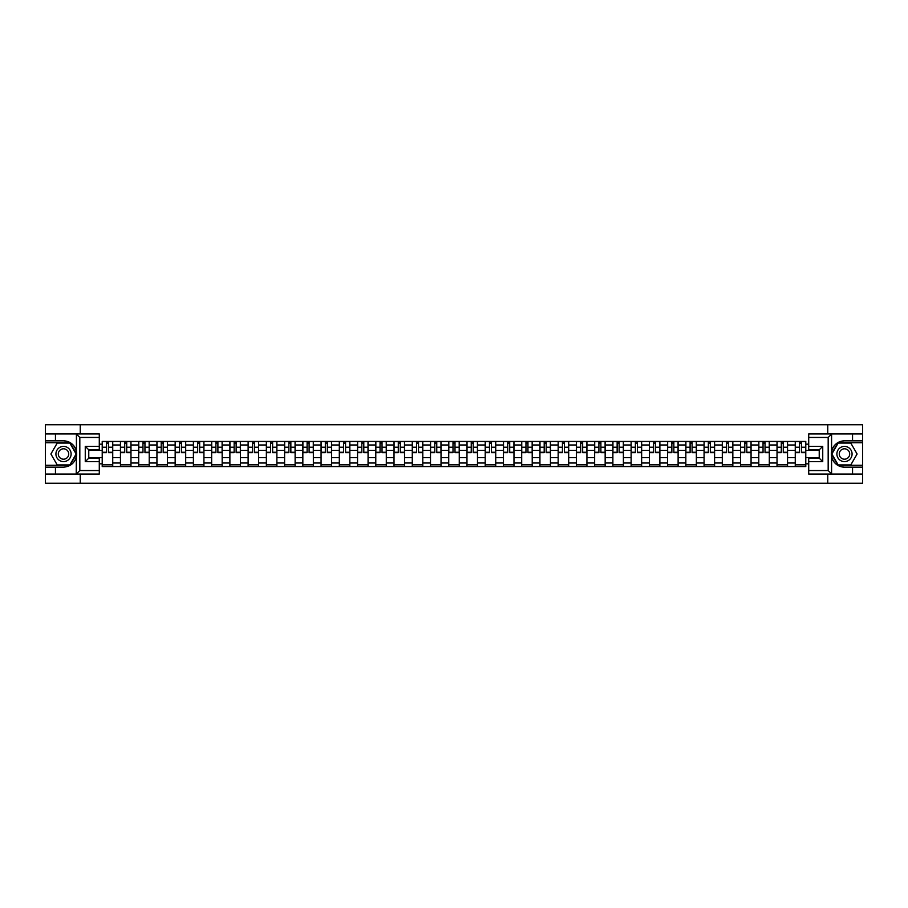 <?xml version="1.0" encoding="UTF-8"?>
<svg xmlns="http://www.w3.org/2000/svg" width="908" height="908" viewBox="0 0 908 908"><rect width="100%" height="100%" fill="white"/><g stroke="black" fill="none" stroke-linecap="round" stroke-linejoin="round"><path stroke-width="1.36" d="M99.29 437.452L79.825 437.452L76.215 433.945L99.29 433.945L99.29 449.846L88.768 449.846L88.768 458.154L99.29 458.154L99.29 474.055L76.215 474.055L76.42 451.458C74.615 444.886 70.313 441.356 63.526 440.845A13.155 13.155 0 0 1 76.42 456.542C74.615 463.114 70.313 466.644 63.526 467.155L45.4 467.155L45.4 483.226L862.6 483.226L862.6 442.718L837.97 442.718L831.456 454L837.97 465.282L862.6 465.282M844.474 440.845C837.687 441.356 833.385 444.886 831.58 451.458L831.58 456.542C833.385 463.114 837.687 466.644 844.474 467.155A13.155 13.155 0 0 1 831.331 454A13.155 13.155 0 0 1 844.474 440.845L862.6 440.845L862.6 424.774L45.4 424.774L45.4 465.282L70.029 465.282L76.544 454L70.029 442.718L45.4 442.718M120.458 466.564L120.458 444.999L112.74 444.999L112.74 466.564M112.74 444.999L112.74 441.436M120.458 444.999L120.458 441.436M130.979 441.436L130.979 466.564M138.697 466.564L138.697 441.436M149.218 441.436L149.218 466.564M156.936 466.564L156.936 441.436M167.458 441.436L167.458 466.564M175.165 466.564L175.165 441.436M185.697 441.436L185.697 466.564M193.404 466.564L193.404 441.436M203.925 441.436L203.925 466.564M211.643 466.564L211.643 441.436M222.165 441.436L222.165 466.564M229.883 466.564L229.883 441.436M240.404 441.436L240.404 466.564M248.122 466.564L248.122 441.436M258.644 441.436L258.644 466.564M266.362 466.564L266.362 441.436M276.883 441.436L276.883 466.564M284.601 466.564L284.601 441.436M295.123 441.436L295.123 466.564M302.841 466.564L302.841 441.436M313.362 441.436L313.362 466.564M321.069 466.564L321.069 441.436M331.59 441.436L331.59 466.564M339.308 466.564L339.308 441.436M349.83 441.436L349.83 466.564M357.548 466.564L357.548 441.436M368.069 441.436L368.069 466.564M375.787 466.564L375.787 441.436M386.309 441.436L386.309 466.564M394.027 466.564L394.027 441.436M404.548 441.436L404.548 466.564M412.266 466.564L412.266 441.436M422.788 441.436L422.788 466.564M430.506 466.564L430.506 441.436M441.027 441.436L441.027 466.564M448.734 466.564L448.734 441.436M459.266 441.436L459.266 466.564M466.973 466.564L466.973 441.436M477.495 441.436L477.495 466.564M485.212 466.564L485.212 441.436M495.734 441.436L495.734 466.564M503.452 466.564L503.452 441.436M513.973 441.436L513.973 466.564M521.691 466.564L521.691 441.436M532.213 441.436L532.213 466.564M539.931 466.564L539.931 441.436M550.452 441.436L550.452 466.564M558.17 466.564L558.17 441.436M568.692 441.436L568.692 466.564M576.41 466.564L576.41 441.436M586.931 441.436L586.931 466.564M594.638 466.564L594.638 441.436M605.159 441.436L605.159 466.564M612.877 466.564L612.877 441.436M623.399 441.436L623.399 466.564M631.117 466.564L631.117 441.436M641.638 441.436L641.638 466.564M649.356 466.564L649.356 441.436M659.878 441.436L659.878 466.564M667.596 466.564L667.596 441.436M678.117 441.436L678.117 466.564M685.835 466.564L685.835 441.436M696.357 441.436L696.357 466.564M704.075 466.564L704.075 441.436M714.596 441.436L714.596 466.564M722.303 466.564L722.303 441.436M732.835 441.436L732.835 466.564M740.542 466.564L740.542 441.436M751.064 441.436L751.064 466.564M758.782 466.564L758.782 441.436M769.303 441.436L769.303 466.564M777.021 466.564L777.021 441.436M787.542 441.436L787.542 466.564M795.26 466.564L795.26 441.436M795.26 457.621L787.542 457.621M777.021 457.621L769.303 457.621M758.782 457.621L751.064 457.621M740.542 457.621L732.835 457.621M722.303 457.621L714.596 457.621M704.075 457.621L696.357 457.621M685.835 457.621L678.117 457.621M667.596 457.621L659.878 457.621M649.356 457.621L641.638 457.621M631.117 457.621L623.399 457.621M612.877 457.621L605.159 457.621M594.638 457.621L586.931 457.621M576.41 457.621L568.692 457.621M558.17 457.621L550.452 457.621M539.931 457.621L532.213 457.621M521.691 457.621L513.973 457.621M503.452 457.621L495.734 457.621M485.212 457.621L477.495 457.621M466.973 457.621L459.266 457.621M448.734 457.621L441.027 457.621M430.506 457.621L422.788 457.621M412.266 457.621L404.548 457.621M394.027 457.621L386.309 457.621M375.787 457.621L368.069 457.621M357.548 457.621L349.83 457.621M339.308 457.621L331.59 457.621M321.069 457.621L313.362 457.621M302.841 457.621L295.123 457.621M284.601 457.621L276.883 457.621M266.362 457.621L258.644 457.621M248.122 457.621L240.404 457.621M229.883 457.621L222.165 457.621M211.643 457.621L203.925 457.621M193.404 457.621L185.697 457.621M175.165 457.621L167.458 457.621M156.936 457.621L149.218 457.621M138.697 457.621L130.979 457.621M120.458 457.621L112.74 457.621M795.26 450.379L787.542 450.379M777.021 450.379L769.303 450.379M758.782 450.379L751.064 450.379M740.542 450.379L732.835 450.379M722.303 450.379L714.596 450.379M704.075 450.379L696.357 450.379M685.835 450.379L678.117 450.379M667.596 450.379L659.878 450.379M649.356 450.379L641.638 450.379M631.117 450.379L623.399 450.379M612.877 450.379L605.159 450.379M594.638 450.379L586.931 450.379M576.41 450.379L568.692 450.379M558.17 450.379L550.452 450.379M539.931 450.379L532.213 450.379M521.691 450.379L513.973 450.379M503.452 450.379L495.734 450.379M485.212 450.379L477.495 450.379M466.973 450.379L459.266 450.379M448.734 450.379L441.027 450.379M430.506 450.379L422.788 450.379M412.266 450.379L404.548 450.379M394.027 450.379L386.309 450.379M375.787 450.379L368.069 450.379M357.548 450.379L349.83 450.379M339.308 450.379L331.59 450.379M321.069 450.379L313.362 450.379M302.841 450.379L295.123 450.379M284.601 450.379L276.883 450.379M266.362 450.379L258.644 450.379M248.122 450.379L240.404 450.379M229.883 450.379L222.165 450.379M211.643 450.379L203.925 450.379M193.404 450.379L185.697 450.379M175.165 450.379L167.458 450.379M156.936 450.379L149.218 450.379M138.697 450.379L130.979 450.379M120.458 450.379L112.74 450.379M88.768 457.621L102.218 457.621L102.218 450.379L88.768 450.379M99.29 444.182L102.218 444.182L102.218 450.379M805.782 450.379L805.782 457.621L819.232 457.621L819.232 450.379L805.782 450.379L805.782 441.436L102.218 441.436L102.218 444.182M805.782 444.182L808.71 444.182M808.71 463.818L805.782 463.818L805.782 457.621M102.218 457.621L102.218 466.564L805.782 466.564L805.782 463.818M102.218 463.818L99.29 463.818M827.755 483.226L827.755 474.055M827.755 433.945L827.755 424.774M80.245 483.226L80.245 474.055M80.245 433.945L80.245 424.774M112.74 464.817L102.218 464.817M106.486 443.183L108.472 443.183M130.979 464.817L120.458 464.817M124.725 443.183L126.711 443.183M149.218 464.817L138.697 464.817M142.965 443.183L144.951 443.183M167.458 464.817L156.936 464.817M161.204 443.183L163.19 443.183M185.697 464.817L175.165 464.817M179.432 443.183L181.43 443.183M203.925 464.817L193.404 464.817M197.672 443.183L199.658 443.183M222.165 464.817L211.643 464.817M215.911 443.183L217.897 443.183M240.404 464.817L229.883 464.817M234.151 443.183L236.137 443.183M258.644 464.817L248.122 464.817M252.39 443.183L254.376 443.183M276.883 464.817L266.362 464.817M270.629 443.183L272.616 443.183M295.123 464.817L284.601 464.817M288.869 443.183L290.855 443.183M313.362 464.817L302.841 464.817M307.108 443.183L309.095 443.183M331.59 464.817L321.069 464.817M325.336 443.183L327.323 443.183M349.83 464.817L339.308 464.817M343.576 443.183L345.562 443.183M368.069 464.817L357.548 464.817M361.815 443.183L363.802 443.183M386.309 464.817L375.787 464.817M380.055 443.183L382.041 443.183M404.548 464.817L394.027 464.817M398.294 443.183L400.28 443.183M422.788 464.817L412.266 464.817M416.534 443.183L418.52 443.183M441.027 464.817L430.506 464.817M434.773 443.183L436.759 443.183M459.266 464.817L448.734 464.817M453.001 443.183L454.999 443.183M477.495 464.817L466.973 464.817M471.241 443.183L473.227 443.183M495.734 464.817L485.212 464.817M489.48 443.183L491.466 443.183M513.973 464.817L503.452 464.817M507.72 443.183L509.706 443.183M532.213 464.817L521.691 464.817M525.959 443.183L527.945 443.183M550.452 464.817L539.931 464.817M544.198 443.183L546.185 443.183M568.692 464.817L558.17 464.817M562.438 443.183L564.424 443.183M586.931 464.817L576.41 464.817M580.677 443.183L582.664 443.183M605.159 464.817L594.638 464.817M598.905 443.183L600.892 443.183M623.399 464.817L612.877 464.817M617.145 443.183L619.131 443.183M641.638 464.817L631.117 464.817M635.384 443.183L637.371 443.183M659.878 464.817L649.356 464.817M653.624 443.183L655.61 443.183M678.117 464.817L667.596 464.817M671.863 443.183L673.85 443.183M696.357 464.817L685.835 464.817M690.103 443.183L692.089 443.183M714.596 464.817L704.075 464.817M708.342 443.183L710.328 443.183M732.835 464.817L722.303 464.817M726.57 443.183L728.568 443.183M751.064 464.817L740.542 464.817M744.81 443.183L746.796 443.183M769.303 464.817L758.782 464.817M763.049 443.183L765.035 443.183M787.542 464.817L777.021 464.817M781.289 443.183L783.275 443.183M805.782 464.817L795.26 464.817M799.528 443.183L801.514 443.183M108.472 452.661L108.472 441.549L112.683 441.549L112.683 452.661L108.472 452.661M106.486 443.07L108.472 443.07M106.486 441.549L102.275 441.549L102.275 452.661L106.486 452.661L106.486 441.549L108.472 441.549M126.711 452.661L126.711 441.549L130.922 441.549L130.922 452.661L126.711 452.661M124.725 443.07L126.711 443.07M124.725 441.549L120.514 441.549L120.514 452.661L124.725 452.661L124.725 441.549L126.711 441.549M144.951 452.661L144.951 441.549L149.162 441.549L149.162 452.661L144.951 452.661M142.965 443.07L144.951 443.07M142.965 441.549L138.754 441.549L138.754 452.661L142.965 452.661L142.965 441.549L144.951 441.549M55.456 467.155L55.456 474.055L45.4 474.055M76.215 474.055L55.456 474.055M45.4 467.155L45.4 465.282M76.215 433.945L55.456 433.945L55.456 440.845L45.4 440.845M55.456 433.945L45.4 433.945M63.526 440.845L55.456 440.845M88.768 449.846L85.261 446.339L99.29 446.339M99.29 461.661L85.261 461.661L88.768 458.154M76.42 473.953L79.825 470.548L99.29 470.548M831.785 433.945L828.175 437.452L808.71 437.452L808.71 433.945L862.6 433.945M852.544 440.845L852.544 433.945M808.71 470.548L828.175 470.548L831.785 474.055L808.71 474.055L808.71 458.154L819.232 458.154L819.232 449.846L808.71 449.846L808.71 437.452M862.6 440.845L862.6 442.718M831.785 474.055L852.544 474.055L852.544 467.155L862.6 467.155M852.544 474.055L862.6 474.055M844.474 467.155L852.544 467.155M819.232 458.154L822.739 461.661L808.71 461.661M808.71 446.339L822.739 446.339L819.232 449.846M55.921 454A7.605 7.605 0 0 0 63.526 461.604A7.605 7.605 0 0 0 71.119 454A7.605 7.605 0 0 0 63.526 446.396A7.605 7.605 0 0 0 55.921 454M58.316 454A5.198 5.198 0 0 0 63.526 459.198A5.198 5.198 0 0 0 68.724 454A5.198 5.198 0 0 0 63.526 448.802A5.198 5.198 0 0 0 58.316 454M69.837 443.07L76.147 454L69.837 464.93L57.215 464.93L50.893 454L57.215 443.07L69.837 443.07M836.881 454A7.605 7.605 0 0 0 844.474 461.604A7.605 7.605 0 0 0 852.079 454A7.605 7.605 0 0 0 844.474 446.396A7.605 7.605 0 0 0 836.881 454M839.276 454A5.198 5.198 0 0 0 844.474 459.198A5.198 5.198 0 0 0 849.684 454A5.198 5.198 0 0 0 844.474 448.802A5.198 5.198 0 0 0 839.276 454M850.785 443.07L857.107 454L850.785 464.93L838.163 464.93L831.853 454L838.163 443.07L850.785 443.07M163.19 452.661L163.19 441.549L167.39 441.549L167.39 452.661L163.19 452.661M161.204 443.07L163.19 443.07M161.204 441.549L156.993 441.549L156.993 452.661L161.204 452.661L161.204 441.549L163.19 441.549M181.43 452.661L181.43 441.549L185.629 441.549L185.629 452.661L181.43 452.661M179.432 443.07L181.43 443.07M179.432 441.549L175.233 441.549L175.233 452.661L179.432 452.661L179.432 441.549L181.43 441.549M199.658 452.661L199.658 441.549L203.869 441.549L203.869 452.661L199.658 452.661M197.672 443.07L199.658 443.07M197.672 441.549L193.461 441.549L193.461 452.661L197.672 452.661L197.672 441.549L199.658 441.549M217.897 452.661L217.897 441.549L222.108 441.549L222.108 452.661L217.897 452.661M215.911 443.07L217.897 443.07M215.911 441.549L211.7 441.549L211.7 452.661L215.911 452.661L215.911 441.549L217.897 441.549M236.137 452.661L236.137 441.549L240.348 441.549L240.348 452.661L236.137 452.661M234.151 443.07L236.137 443.07M234.151 441.549L229.94 441.549L229.94 452.661L234.151 452.661L234.151 441.549L236.137 441.549M254.376 452.661L254.376 441.549L258.587 441.549L258.587 452.661L254.376 452.661M252.39 443.07L254.376 443.07M252.39 441.549L248.179 441.549L248.179 452.661L252.39 452.661L252.39 441.549L254.376 441.549M272.616 452.661L272.616 441.549L276.827 441.549L276.827 452.661L272.616 452.661M270.629 443.07L272.616 443.07M270.629 441.549L266.419 441.549L266.419 452.661L270.629 452.661L270.629 441.549L272.616 441.549M290.855 452.661L290.855 441.549L295.066 441.549L295.066 452.661L290.855 452.661M288.869 443.07L290.855 443.07M288.869 441.549L284.658 441.549L284.658 452.661L288.869 452.661L288.869 441.549L290.855 441.549M309.095 452.661L309.095 441.549L313.294 441.549L313.294 452.661L309.095 452.661M307.108 443.07L309.095 443.07M307.108 441.549L302.897 441.549L302.897 452.661L307.108 452.661L307.108 441.549L309.095 441.549M327.323 452.661L327.323 441.549L331.534 441.549L331.534 452.661L327.323 452.661M325.336 443.07L327.323 443.07M325.336 441.549L321.137 441.549L321.137 452.661L325.336 452.661L325.336 441.549L327.323 441.549M345.562 452.661L345.562 441.549L349.773 441.549L349.773 452.661L345.562 452.661M343.576 443.07L345.562 443.07M343.576 441.549L339.365 441.549L339.365 452.661L343.576 452.661L343.576 441.549L345.562 441.549M363.802 452.661L363.802 441.549L368.012 441.549L368.012 452.661L363.802 452.661M361.815 443.07L363.802 443.07M361.815 441.549L357.604 441.549L357.604 452.661L361.815 452.661L361.815 441.549L363.802 441.549M382.041 452.661L382.041 441.549L386.252 441.549L386.252 452.661L382.041 452.661M380.055 443.07L382.041 443.07M380.055 441.549L375.844 441.549L375.844 452.661L380.055 452.661L380.055 441.549L382.041 441.549M400.28 452.661L400.28 441.549L404.491 441.549L404.491 452.661L400.28 452.661M398.294 443.07L400.28 443.07M398.294 441.549L394.083 441.549L394.083 452.661L398.294 452.661L398.294 441.549L400.28 441.549M418.52 452.661L418.52 441.549L422.731 441.549L422.731 452.661L418.52 452.661M416.534 443.07L418.52 443.07M416.534 441.549L412.323 441.549L412.323 452.661L416.534 452.661L416.534 441.549L418.52 441.549M436.759 452.661L436.759 441.549L440.97 441.549L440.97 452.661L436.759 452.661M434.773 443.07L436.759 443.07M434.773 441.549L430.562 441.549L430.562 452.661L434.773 452.661L434.773 441.549L436.759 441.549M454.999 452.661L454.999 441.549L459.198 441.549L459.198 452.661L454.999 452.661M453.001 443.07L454.999 443.07M453.001 441.549L448.802 441.549L448.802 452.661L453.001 452.661L453.001 441.549L454.999 441.549M473.227 452.661L473.227 441.549L477.438 441.549L477.438 452.661L473.227 452.661M471.241 443.07L473.227 443.07M471.241 441.549L467.03 441.549L467.03 452.661L471.241 452.661L471.241 441.549L473.227 441.549M491.466 452.661L491.466 441.549L495.677 441.549L495.677 452.661L491.466 452.661M489.48 443.07L491.466 443.07M489.48 441.549L485.269 441.549L485.269 452.661L489.48 452.661L489.48 441.549L491.466 441.549M509.706 452.661L509.706 441.549L513.917 441.549L513.917 452.661L509.706 452.661M507.72 443.07L509.706 443.07M507.72 441.549L503.509 441.549L503.509 452.661L507.72 452.661L507.72 441.549L509.706 441.549M527.945 452.661L527.945 441.549L532.156 441.549L532.156 452.661L527.945 452.661M525.959 443.07L527.945 443.07M525.959 441.549L521.748 441.549L521.748 452.661L525.959 452.661L525.959 441.549L527.945 441.549M546.185 452.661L546.185 441.549L550.396 441.549L550.396 452.661L546.185 452.661M544.198 443.07L546.185 443.07M544.198 441.549L539.988 441.549L539.988 452.661L544.198 452.661L544.198 441.549L546.185 441.549M564.424 452.661L564.424 441.549L568.635 441.549L568.635 452.661L564.424 452.661M562.438 443.07L564.424 443.07M562.438 441.549L558.227 441.549L558.227 452.661L562.438 452.661L562.438 441.549L564.424 441.549M582.664 452.661L582.664 441.549L586.863 441.549L586.863 452.661L582.664 452.661M580.677 443.07L582.664 443.07M580.677 441.549L576.466 441.549L576.466 452.661L580.677 452.661L580.677 441.549L582.664 441.549M600.892 452.661L600.892 441.549L605.103 441.549L605.103 452.661L600.892 452.661M598.905 443.07L600.892 443.07M598.905 441.549L594.706 441.549L594.706 452.661L598.905 452.661L598.905 441.549L600.892 441.549M619.131 452.661L619.131 441.549L623.342 441.549L623.342 452.661L619.131 452.661M617.145 443.07L619.131 443.07M617.145 441.549L612.934 441.549L612.934 452.661L617.145 452.661L617.145 441.549L619.131 441.549M637.371 452.661L637.371 441.549L641.581 441.549L641.581 452.661L637.371 452.661M635.384 443.07L637.371 443.07M635.384 441.549L631.173 441.549L631.173 452.661L635.384 452.661L635.384 441.549L637.371 441.549M655.61 452.661L655.61 441.549L659.821 441.549L659.821 452.661L655.61 452.661M653.624 443.07L655.61 443.07M653.624 441.549L649.413 441.549L649.413 452.661L653.624 452.661L653.624 441.549L655.61 441.549M673.85 452.661L673.85 441.549L678.06 441.549L678.06 452.661L673.85 452.661M671.863 443.07L673.85 443.07M671.863 441.549L667.652 441.549L667.652 452.661L671.863 452.661L671.863 441.549L673.85 441.549M692.089 452.661L692.089 441.549L696.3 441.549L696.3 452.661L692.089 452.661M690.103 443.07L692.089 443.07M690.103 441.549L685.892 441.549L685.892 452.661L690.103 452.661L690.103 441.549L692.089 441.549M710.328 452.661L710.328 441.549L714.539 441.549L714.539 452.661L710.328 452.661M708.342 443.07L710.328 443.07M708.342 441.549L704.131 441.549L704.131 452.661L708.342 452.661L708.342 441.549L710.328 441.549M728.568 452.661L728.568 441.549L732.767 441.549L732.767 452.661L728.568 452.661M726.57 443.07L728.568 443.07M726.57 441.549L722.371 441.549L722.371 452.661L726.57 452.661L726.57 441.549L728.568 441.549M746.796 452.661L746.796 441.549L751.007 441.549L751.007 452.661L746.796 452.661M744.81 443.07L746.796 443.07M744.81 441.549L740.61 441.549L740.61 452.661L744.81 452.661L744.81 441.549L746.796 441.549M765.035 452.661L765.035 441.549L769.246 441.549L769.246 452.661L765.035 452.661M763.049 443.07L765.035 443.07M763.049 441.549L758.838 441.549L758.838 452.661L763.049 452.661L763.049 441.549L765.035 441.549M783.275 452.661L783.275 441.549L787.486 441.549L787.486 452.661L783.275 452.661M781.289 443.07L783.275 443.07M781.289 441.549L777.078 441.549L777.078 452.661L781.289 452.661L781.289 441.549L783.275 441.549M801.514 452.661L801.514 441.549L805.725 441.549L805.725 452.661L801.514 452.661M799.528 443.07L801.514 443.07M799.528 441.549L795.317 441.549L795.317 452.661L799.528 452.661L799.528 441.549L801.514 441.549M777.021 444.999L769.303 444.999M758.782 444.999L751.064 444.999M740.542 444.999L732.835 444.999M722.303 444.999L714.596 444.999M704.075 444.999L696.357 444.999M685.835 444.999L678.117 444.999M667.596 444.999L659.878 444.999M649.356 444.999L641.638 444.999M631.117 444.999L623.399 444.999M612.877 444.999L605.159 444.999M594.638 444.999L586.931 444.999M576.41 444.999L568.692 444.999M558.17 444.999L550.452 444.999M539.931 444.999L532.213 444.999M521.691 444.999L513.973 444.999M503.452 444.999L495.734 444.999M485.212 444.999L477.495 444.999M466.973 444.999L459.266 444.999M448.734 444.999L441.027 444.999M430.506 444.999L422.788 444.999M412.266 444.999L404.548 444.999M394.027 444.999L386.309 444.999M375.787 444.999L368.069 444.999M357.548 444.999L349.83 444.999M339.308 444.999L331.59 444.999M321.069 444.999L313.362 444.999M302.841 444.999L295.123 444.999M284.601 444.999L276.883 444.999M266.362 444.999L258.644 444.999M248.122 444.999L240.404 444.999M229.883 444.999L222.165 444.999M211.643 444.999L203.925 444.999M193.404 444.999L185.697 444.999M175.165 444.999L167.458 444.999M156.936 444.999L149.218 444.999M138.697 444.999L130.979 444.999M795.26 444.999L787.542 444.999M777.021 463.001L769.303 463.001M758.782 463.001L751.064 463.001M740.542 463.001L732.835 463.001M722.303 463.001L714.596 463.001M704.075 463.001L696.357 463.001M685.835 463.001L678.117 463.001M667.596 463.001L659.878 463.001M649.356 463.001L641.638 463.001M631.117 463.001L623.399 463.001M612.877 463.001L605.159 463.001M594.638 463.001L586.931 463.001M576.41 463.001L568.692 463.001M558.17 463.001L550.452 463.001M539.931 463.001L532.213 463.001M521.691 463.001L513.973 463.001M503.452 463.001L495.734 463.001M485.212 463.001L477.495 463.001M466.973 463.001L459.266 463.001M448.734 463.001L441.027 463.001M430.506 463.001L422.788 463.001M412.266 463.001L404.548 463.001M394.027 463.001L386.309 463.001M375.787 463.001L368.069 463.001M357.548 463.001L349.83 463.001M339.308 463.001L331.59 463.001M321.069 463.001L313.362 463.001M302.841 463.001L295.123 463.001M284.601 463.001L276.883 463.001M266.362 463.001L258.644 463.001M248.122 463.001L240.404 463.001M229.883 463.001L222.165 463.001M211.643 463.001L203.925 463.001M193.404 463.001L185.697 463.001M175.165 463.001L167.458 463.001M156.936 463.001L149.218 463.001M138.697 463.001L130.979 463.001M120.458 463.001L112.74 463.001M795.26 463.001L787.542 463.001M108.472 452.252L112.683 452.252M108.472 447.224L112.683 447.224M102.275 452.252L106.486 452.252M102.275 447.224L106.486 447.224M126.711 452.252L130.922 452.252M126.711 447.224L130.922 447.224M120.514 452.252L124.725 452.252M120.514 447.224L124.725 447.224M144.951 452.252L149.162 452.252M144.951 447.224L149.162 447.224M138.754 452.252L142.965 452.252M138.754 447.224L142.965 447.224M76.42 451.458L76.42 434.047M79.825 437.452L79.825 470.548M85.261 461.661L85.261 446.339M831.58 434.047L831.58 451.458M831.58 456.542L831.58 473.953M828.175 470.548L828.175 437.452M822.739 446.339L822.739 461.661M163.19 452.252L167.39 452.252M163.19 447.224L167.39 447.224M156.993 452.252L161.204 452.252M156.993 447.224L161.204 447.224M181.43 452.252L185.629 452.252M181.43 447.224L185.629 447.224M175.233 452.252L179.432 452.252M175.233 447.224L179.432 447.224M199.658 452.252L203.869 452.252M199.658 447.224L203.869 447.224M193.461 452.252L197.672 452.252M193.461 447.224L197.672 447.224M217.897 452.252L222.108 452.252M217.897 447.224L222.108 447.224M211.7 452.252L215.911 452.252M211.7 447.224L215.911 447.224M236.137 452.252L240.348 452.252M236.137 447.224L240.348 447.224M229.94 452.252L234.151 452.252M229.94 447.224L234.151 447.224M254.376 452.252L258.587 452.252M254.376 447.224L258.587 447.224M248.179 452.252L252.39 452.252M248.179 447.224L252.39 447.224M272.616 452.252L276.827 452.252M272.616 447.224L276.827 447.224M266.419 452.252L270.629 452.252M266.419 447.224L270.629 447.224M290.855 452.252L295.066 452.252M290.855 447.224L295.066 447.224M284.658 452.252L288.869 452.252M284.658 447.224L288.869 447.224M309.095 452.252L313.294 452.252M309.095 447.224L313.294 447.224M302.897 452.252L307.108 452.252M302.897 447.224L307.108 447.224M327.323 452.252L331.534 452.252M327.323 447.224L331.534 447.224M321.137 452.252L325.336 452.252M321.137 447.224L325.336 447.224M345.562 452.252L349.773 452.252M345.562 447.224L349.773 447.224M339.365 452.252L343.576 452.252M339.365 447.224L343.576 447.224M363.802 452.252L368.012 452.252M363.802 447.224L368.012 447.224M357.604 452.252L361.815 452.252M357.604 447.224L361.815 447.224M382.041 452.252L386.252 452.252M382.041 447.224L386.252 447.224M375.844 452.252L380.055 452.252M375.844 447.224L380.055 447.224M400.28 452.252L404.491 452.252M400.28 447.224L404.491 447.224M394.083 452.252L398.294 452.252M394.083 447.224L398.294 447.224M418.52 452.252L422.731 452.252M418.52 447.224L422.731 447.224M412.323 452.252L416.534 452.252M412.323 447.224L416.534 447.224M436.759 452.252L440.97 452.252M436.759 447.224L440.97 447.224M430.562 452.252L434.773 452.252M430.562 447.224L434.773 447.224M454.999 452.252L459.198 452.252M454.999 447.224L459.198 447.224M448.802 452.252L453.001 452.252M448.802 447.224L453.001 447.224M473.227 452.252L477.438 452.252M473.227 447.224L477.438 447.224M467.03 452.252L471.241 452.252M467.03 447.224L471.241 447.224M491.466 452.252L495.677 452.252M491.466 447.224L495.677 447.224M485.269 452.252L489.48 452.252M485.269 447.224L489.48 447.224M509.706 452.252L513.917 452.252M509.706 447.224L513.917 447.224M503.509 452.252L507.72 452.252M503.509 447.224L507.72 447.224M527.945 452.252L532.156 452.252M527.945 447.224L532.156 447.224M521.748 452.252L525.959 452.252M521.748 447.224L525.959 447.224M546.185 452.252L550.396 452.252M546.185 447.224L550.396 447.224M539.988 452.252L544.198 452.252M539.988 447.224L544.198 447.224M564.424 452.252L568.635 452.252M564.424 447.224L568.635 447.224M558.227 452.252L562.438 452.252M558.227 447.224L562.438 447.224M582.664 452.252L586.863 452.252M582.664 447.224L586.863 447.224M576.466 452.252L580.677 452.252M576.466 447.224L580.677 447.224M600.892 452.252L605.103 452.252M600.892 447.224L605.103 447.224M594.706 452.252L598.905 452.252M594.706 447.224L598.905 447.224M619.131 452.252L623.342 452.252M619.131 447.224L623.342 447.224M612.934 452.252L617.145 452.252M612.934 447.224L617.145 447.224M637.371 452.252L641.581 452.252M637.371 447.224L641.581 447.224M631.173 452.252L635.384 452.252M631.173 447.224L635.384 447.224M655.61 452.252L659.821 452.252M655.61 447.224L659.821 447.224M649.413 452.252L653.624 452.252M649.413 447.224L653.624 447.224M673.85 452.252L678.06 452.252M673.85 447.224L678.06 447.224M667.652 452.252L671.863 452.252M667.652 447.224L671.863 447.224M692.089 452.252L696.3 452.252M692.089 447.224L696.3 447.224M685.892 452.252L690.103 452.252M685.892 447.224L690.103 447.224M710.328 452.252L714.539 452.252M710.328 447.224L714.539 447.224M704.131 452.252L708.342 452.252M704.131 447.224L708.342 447.224M728.568 452.252L732.767 452.252M728.568 447.224L732.767 447.224M722.371 452.252L726.57 452.252M722.371 447.224L726.57 447.224M746.796 452.252L751.007 452.252M746.796 447.224L751.007 447.224M740.61 452.252L744.81 452.252M740.61 447.224L744.81 447.224M765.035 452.252L769.246 452.252M765.035 447.224L769.246 447.224M758.838 452.252L763.049 452.252M758.838 447.224L763.049 447.224M783.275 452.252L787.486 452.252M783.275 447.224L787.486 447.224M777.078 452.252L781.289 452.252M777.078 447.224L781.289 447.224M801.514 452.252L805.725 452.252M801.514 447.224L805.725 447.224M795.317 452.252L799.528 452.252M795.317 447.224L799.528 447.224"/></g></svg>
